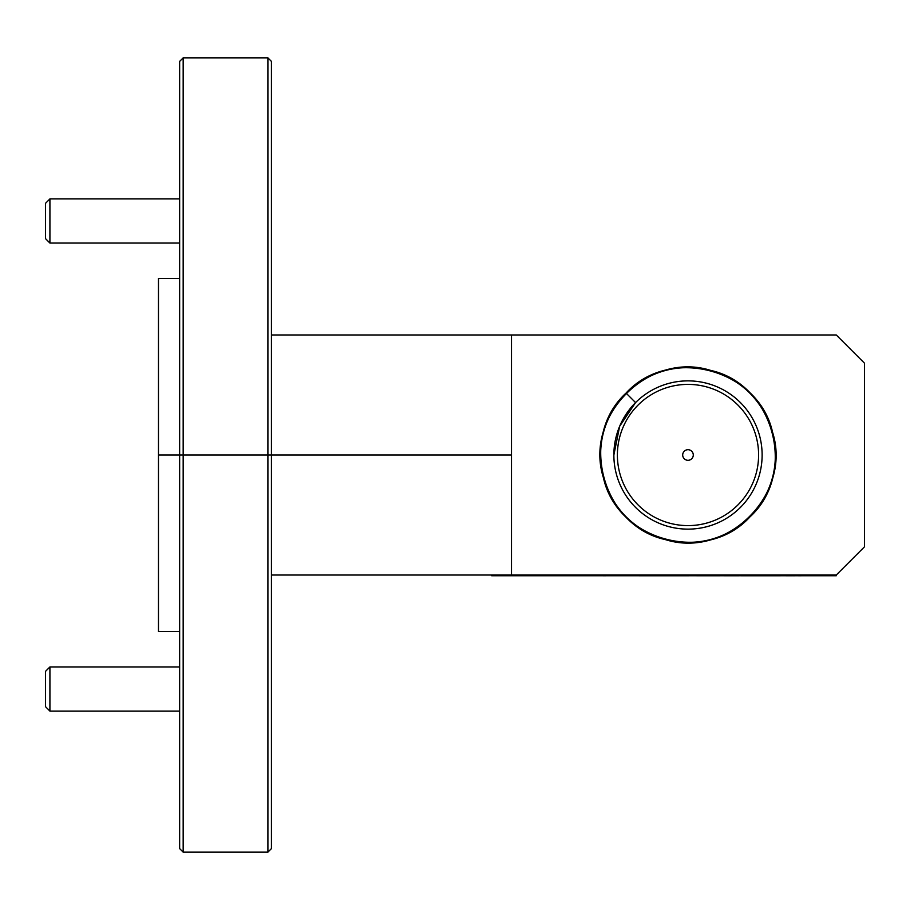 <?xml version="1.0" encoding="UTF-8"?>
<svg xmlns="http://www.w3.org/2000/svg" width="910" height="910" viewBox="0 0 910 910"><rect width="100%" height="100%" fill="white"/><g stroke="black" fill="none" stroke-linecap="round" stroke-linejoin="round"><path stroke-width="1.36" d="M179.645 631.506L158.465 631.506L158.465 455L179.645 455L179.645 61.391L183.172 57.853L183.172 455L267.904 455L267.904 57.853L183.172 57.853M267.904 57.853L271.43 61.391L271.43 455L511.488 455L267.904 455L271.43 455L271.43 848.609L267.904 852.147L183.172 852.147L183.172 455L179.645 455L267.904 455L267.904 852.147M183.172 852.147L179.645 848.609L179.645 455L158.465 455L158.465 278.494L179.645 278.494M836.256 575.029L511.488 575.029L511.488 334.971L836.256 334.971L864.5 363.215L864.5 546.785L836.256 575.029M271.43 334.971L511.488 334.971M271.43 575.029L511.488 575.029M758.599 455A70.605 70.605 0 0 0 687.994 384.395A70.605 70.605 0 0 0 617.389 455A70.605 70.605 0 0 0 687.994 525.605A70.605 70.605 0 0 0 758.599 455M762.125 455A74.131 74.131 0 0 1 687.994 529.131A74.131 74.131 0 0 1 613.863 455A74.131 74.131 0 0 1 687.994 380.869A74.131 74.131 0 0 1 762.125 455M682.693 455A5.301 5.301 0 0 1 687.994 449.699A5.301 5.301 0 0 1 693.284 455A5.301 5.301 0 0 1 687.994 460.301A5.301 5.301 0 0 1 682.693 455M770.315 484.905C788.981 438.12 758.508 382.223 710.664 370.404C648.875 350.76 583.754 415.893 603.398 477.67C613.09 509.259 633.724 529.904 665.324 539.596C727.101 559.24 792.235 494.107 772.59 432.33C762.898 400.741 742.253 380.096 710.664 370.404C648.875 350.76 583.754 415.893 603.398 477.67C613.09 509.259 633.724 529.904 665.324 539.596C727.101 559.24 792.235 494.107 772.59 432.33C762.898 400.741 742.253 380.096 710.664 370.404C648.875 350.76 583.754 415.893 603.398 477.67C617.276 540.995 706.24 564.837 749.92 516.925C772.442 492.742 779.995 464.544 772.59 432.33C762.898 400.741 742.253 380.096 710.664 370.404C648.875 350.76 583.754 415.893 603.398 477.67C617.276 540.995 706.24 564.837 749.92 516.925C797.82 473.245 773.978 384.282 710.664 370.404C678.451 362.999 650.252 370.552 626.057 393.075C578.157 436.754 601.999 525.718 665.324 539.596C697.526 547.001 725.736 539.448 749.92 516.925C797.82 473.245 773.978 384.282 710.664 370.404C648.875 350.76 583.754 415.893 603.398 477.67C613.09 509.259 633.724 529.904 665.324 539.596C697.526 547.001 725.736 539.448 749.92 516.925C797.82 473.245 773.978 384.282 710.664 370.404C648.875 350.76 583.754 415.893 603.398 477.67C613.09 509.259 633.724 529.904 665.324 539.596C727.101 559.24 792.235 494.107 772.59 432.33C758.712 369.005 669.737 345.163 626.057 393.075C603.546 417.258 595.993 445.456 603.398 477.67C617.276 540.995 706.24 564.837 749.92 516.925C772.442 492.742 779.995 464.544 772.59 432.33C758.712 369.005 669.737 345.163 626.057 393.075L635.567 402.584L619.653 426.278L613.863 455M49.913 243.05L45.5 238.636L45.5 203.328L49.913 198.915L49.913 243.05L179.645 243.05M49.913 198.915L179.645 198.915M49.913 711.085L45.5 706.672L45.5 671.364L49.913 666.95L49.913 711.085L179.645 711.085M49.913 666.95L179.645 666.95M597.131 575.757L497.69 575.757M836.256 575.757L491.718 575.757L836.256 575.734M604.922 575.757L639.025 575.757M639.025 575.78L696.685 575.757M696.685 575.78L723.939 575.757M723.939 575.78L741.343 575.757M745.04 575.78L786.001 575.757M605.559 575.78L604.422 575.757M741.343 575.78L745.813 575.757M786.001 575.78L793.315 575.757M796.102 575.757L798.548 575.757M798.548 575.78L800.243 575.757M601.112 575.757L603.068 575.757M603.068 575.78L605.014 575.78M792.712 575.78L795.59 575.757M800.243 575.78L801.437 575.757"/></g></svg>
